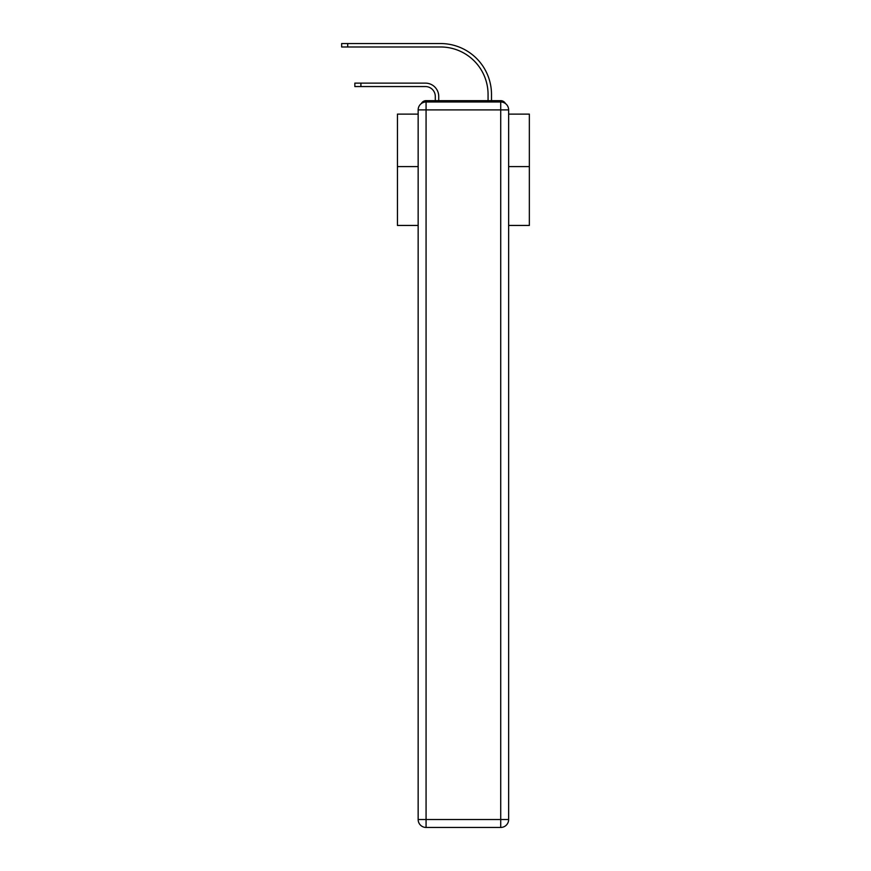 <?xml version="1.0" encoding="UTF-8"?>
<svg xmlns="http://www.w3.org/2000/svg" width="871" height="871" viewBox="0 0 871 871"><rect width="100%" height="100%" fill="white"/><g stroke="black" fill="none" stroke-linecap="round" stroke-linejoin="round"><path stroke-width="1.31" d="M508.642 225.447L529.35 225.447L529.35 114.123L508.642 114.123M418.156 166.611L397.448 166.611L397.448 114.123L418.156 114.123M397.448 166.611L397.448 225.447L418.156 225.447M505.42 103.518A5.28 5.28 0 0 0 500.727 100.666L426.071 100.666A5.28 5.28 0 0 0 421.379 103.518M529.35 166.611L508.642 166.611M426.071 100.666L435.304 100.666L435.304 96.441A9.897 9.897 0 0 0 425.407 86.556A9.897 9.897 0 0 1 435.304 96.441A9.897 9.897 0 0 0 425.407 86.556A9.897 9.897 0 0 1 435.304 96.441A9.897 9.897 0 0 0 425.407 86.556A9.897 9.897 0 0 1 435.304 96.441A9.897 9.897 0 0 0 425.407 86.556A9.897 9.897 0 0 1 435.304 96.441A9.897 9.897 0 0 0 425.407 86.556A9.897 9.897 0 0 1 435.304 96.441A9.897 9.897 0 0 0 425.407 86.556A9.897 9.897 0 0 1 435.304 96.441A9.897 9.897 0 0 0 425.407 86.556A9.897 9.897 0 0 1 435.304 96.441A9.897 9.897 0 0 0 425.407 86.556A9.897 9.897 0 0 1 435.304 96.441A9.897 9.897 0 0 0 425.407 86.556A9.897 9.897 0 0 1 435.304 96.441A9.897 9.897 0 0 0 425.407 86.556A9.897 9.897 0 0 1 435.304 96.441A9.897 9.897 0 0 0 425.407 86.556A9.897 9.897 0 0 1 435.304 96.441A9.897 9.897 0 0 0 425.407 86.556A9.897 9.897 0 0 1 435.304 96.441A9.897 9.897 0 0 0 425.407 86.556A9.897 9.897 0 0 1 435.304 96.441A9.897 9.897 0 0 0 425.407 86.556A9.897 9.897 0 0 1 435.304 96.441A9.897 9.897 0 0 0 425.407 86.556A9.897 9.897 0 0 1 435.304 96.441A9.897 9.897 0 0 0 425.407 86.556A9.897 9.897 0 0 1 435.304 96.441A9.897 9.897 0 0 0 425.407 86.556A9.897 9.897 0 0 1 435.304 96.441A9.897 9.897 0 0 0 425.407 86.556A9.897 9.897 0 0 1 435.304 96.441A9.897 9.897 0 0 0 425.407 86.556L354.845 86.556L354.845 83.126L360.91 83.126L360.91 86.556M360.91 83.126L425.407 83.126A13.326 13.326 0 0 1 438.734 96.441L438.734 100.666L438.734 96.441L438.734 100.666L438.734 96.441L438.734 100.666L438.734 96.441L438.734 100.666L438.734 96.441L438.734 100.666L438.734 96.441L438.734 100.666L438.734 96.441L438.734 100.666L438.734 96.441L438.734 100.666L438.734 96.441L438.734 100.666L438.734 96.441L438.734 100.666L438.734 96.441L438.734 100.666L438.734 96.441L438.734 100.666L438.734 96.441L438.734 100.666L438.734 96.441L438.734 100.666L438.734 96.441L438.734 100.666L438.734 96.441L438.734 100.666L438.734 96.441L438.734 100.666L438.734 96.441L438.734 100.666L438.734 96.441L438.734 100.666L442.816 100.666M483.971 100.666L488.065 100.666L488.065 94.46A47.48 47.48 0 0 0 440.574 46.98A47.48 47.48 0 0 1 488.065 94.46A47.48 47.48 0 0 0 440.574 46.98A47.48 47.48 0 0 1 488.065 94.46A47.48 47.48 0 0 0 440.574 46.98A47.48 47.48 0 0 1 488.065 94.46A47.48 47.48 0 0 0 440.574 46.98A47.48 47.48 0 0 1 488.065 94.46A47.48 47.48 0 0 0 440.574 46.98A47.48 47.48 0 0 1 488.065 94.46A47.48 47.48 0 0 0 440.574 46.98A47.48 47.48 0 0 1 488.065 94.46A47.48 47.48 0 0 0 440.574 46.98A47.48 47.48 0 0 1 488.065 94.46A47.48 47.48 0 0 0 440.574 46.98A47.48 47.48 0 0 1 488.065 94.46A47.48 47.48 0 0 0 440.574 46.98A47.48 47.48 0 0 1 488.065 94.46A47.48 47.48 0 0 0 440.574 46.98A47.48 47.48 0 0 1 488.065 94.46A47.48 47.48 0 0 0 440.574 46.98A47.48 47.48 0 0 1 488.065 94.46A47.48 47.48 0 0 0 440.574 46.98A47.48 47.48 0 0 1 488.065 94.46A47.48 47.48 0 0 0 440.574 46.98A47.48 47.48 0 0 1 488.065 94.46A47.48 47.48 0 0 0 440.574 46.98A47.48 47.48 0 0 1 488.065 94.46A47.48 47.48 0 0 0 440.574 46.98A47.48 47.48 0 0 1 488.065 94.46A47.48 47.48 0 0 0 440.574 46.98A47.48 47.48 0 0 1 488.065 94.46A47.48 47.48 0 0 0 440.574 46.98A47.48 47.48 0 0 1 488.065 94.46A47.48 47.48 0 0 0 440.574 46.98A47.48 47.48 0 0 1 488.065 94.46A47.48 47.48 0 0 0 440.574 46.98L341.65 46.98L341.65 43.55L347.714 43.55L347.714 46.98M347.714 43.55L440.574 43.55A50.91 50.91 0 0 1 491.494 94.46L491.494 100.666L491.494 94.46L491.494 100.666L491.494 94.46L491.494 100.666L491.494 94.46L491.494 100.666L491.494 94.46L491.494 100.666L491.494 94.46L491.494 100.666L491.494 94.46L491.494 100.666L491.494 94.46L491.494 100.666L491.494 94.46L491.494 100.666L491.494 94.46L491.494 100.666L491.494 94.46L491.494 100.666L491.494 94.46L491.494 100.666L491.494 94.46L491.494 100.666L491.494 94.46L491.494 100.666L491.494 94.46L491.494 100.666L491.494 94.46L491.494 100.666L491.494 94.46L491.494 100.666L491.494 94.46L491.494 100.666L491.494 94.46L491.494 100.666L500.727 100.666M426.071 101.983L500.727 101.983A7.915 7.915 0 0 1 508.642 109.898L508.642 819.535A7.915 7.915 0 0 1 500.727 827.45L426.071 827.45L426.071 819.535L500.727 819.535L500.727 109.898L426.071 109.898L426.071 819.535L418.156 819.535L418.156 109.898L426.071 109.898L426.071 101.983A7.915 7.915 0 0 0 418.156 109.898A7.915 7.915 0 0 1 426.071 101.983M418.156 819.535A7.915 7.915 0 0 0 426.071 827.45A7.915 7.915 0 0 1 418.156 819.535M500.727 827.45A7.915 7.915 0 0 0 508.642 819.535L500.727 819.535L500.727 827.45M508.642 109.898A7.915 7.915 0 0 0 500.727 101.983L500.727 109.898L508.642 109.898"/></g></svg>
